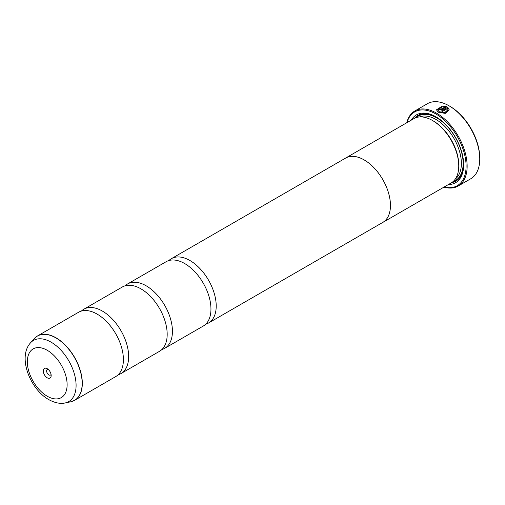 <?xml version="1.0" encoding="UTF-8"?>
<svg xmlns="http://www.w3.org/2000/svg" width="505" height="505" viewBox="0 0 505 505"><rect width="100%" height="100%" fill="white"/><g stroke="black" fill="none" stroke-linecap="round" stroke-linejoin="round"><path stroke-width="0.76" d="M81.374 311.074A37.149 21.444 60 0 1 83.817 309.23A37.149 21.444 60 0 1 102.389 311.074A37.149 21.444 60 0 1 126.654 343.804A37.149 21.444 60 0 1 120.96 373.574A37.149 21.444 60 0 1 118.151 374.767M125.152 285.798A37.149 21.444 60 0 1 127.595 283.955A37.149 21.444 60 0 1 146.166 285.798A37.149 21.444 60 0 1 170.431 318.529A37.149 21.444 60 0 1 164.737 348.298A37.149 21.444 60 0 1 161.928 349.492M168.929 260.523A37.149 21.444 60 0 1 171.372 258.68A37.149 21.444 60 0 1 189.943 260.523A37.149 21.444 60 0 1 214.208 293.253A37.149 21.444 60 0 1 208.514 323.023A37.149 21.444 60 0 1 205.705 324.216M436.446 109.907L442.191 106.378M441.648 111.043L447.777 107.3L441.477 110.936A43.335 25.023 60 0 1 442.38 111.498L447.537 108.518L447.941 109.768L444.785 112.583L439.217 111.712L437.721 109.736L439.217 111.914L444.785 112.785L447.935 109.869M437.721 109.736L442.191 106.839L442.191 106.17L436.446 109.806L438.315 112.236L445.277 113.385L449.216 109.837L447.777 107.3M447.777 107.502L449.204 109.762M440.12 108.872L440.12 109.364L441.023 109.339L444.823 107.142L441.023 109.137L440.12 109.162L440.12 108.67A43.335 25.023 -120 0 0 439.217 108.234L438.656 108.979L439.217 109.68L441.925 109.629L446.874 106.776L443.472 106.101L443.472 106.782L444.823 106.94M440.12 109.162L440.12 108.67M449.98 106.347L449.109 105.842L449.98 106.347A42.098 24.303 60 0 1 479.75 157.907L479.75 158.917A43.335 25.023 -120 0 0 449.109 105.842A43.335 25.023 -120 0 0 449.103 105.842A43.335 25.023 -120 0 0 427.438 103.695L414.832 110.974A43.335 25.023 60 0 1 436.497 113.12A43.335 25.023 60 0 1 464.808 151.311A43.335 25.023 60 0 1 458.168 186.036A43.335 25.023 60 0 1 443.945 187.128M458.168 186.036L470.774 178.757A43.335 25.023 -120 0 0 479.75 158.917M47.23 368.701A5.574 3.219 -120 0 0 43.291 370.973A5.574 3.219 -120 0 0 47.23 377.797A5.574 3.219 -120 0 0 51.169 375.524A5.574 3.219 -120 0 0 47.23 368.701L47.23 368.701M48.177 369.376A3.219 1.856 -120 0 0 47.281 369.502A3.219 1.856 -120 0 0 46.788 372.078A3.219 1.856 -120 0 0 48.89 374.918A3.219 1.856 -120 0 0 50.5 375.076A3.219 1.856 -120 0 0 51.055 374.363M444.16 187.001A42.597 24.593 -120 0 0 465.806 161.259A42.597 24.593 -120 0 0 435.973 114.029A42.597 24.593 -120 0 0 406.986 122.62M344.928 158.482A37.174 21.462 60 0 1 345.59 158.071L413.885 118.637A37.174 21.462 60 0 1 432.469 120.48L433.347 120.985A35.931 20.743 60 0 1 458.755 164.996L458.755 166.006A37.174 21.462 60 0 1 451.053 183.025L382.765 222.452A37.174 21.462 60 0 1 382.07 222.819M433.347 120.985L432.469 120.48A37.174 21.462 60 0 1 458.755 166.006M411.24 120.165A39.15 22.605 60 0 1 435.973 116.838L435.973 116.838A39.15 22.605 60 0 1 435.973 116.844A39.15 22.605 60 0 1 463.659 164.794A39.15 22.605 60 0 1 448.408 184.552M414.491 118.315A37.913 21.892 60 0 1 436.415 117.103M35.773 337.17A37.149 21.444 60 0 1 37.477 335.983L78.559 312.267A37.149 21.444 60 0 1 97.137 314.104A37.149 21.444 60 0 1 102.837 318.118A37.149 21.444 60 0 1 122.778 352.654A37.149 21.444 60 0 1 115.708 376.604L74.626 400.326A37.149 21.444 60 0 1 72.745 401.21M83.817 309.23L122.343 286.991A37.149 21.444 60 0 1 140.914 288.828A37.149 21.444 60 0 1 146.614 292.843A37.149 21.444 60 0 1 166.555 327.379A37.149 21.444 60 0 1 159.485 351.328L120.96 373.574M345.59 158.071A37.174 21.462 60 0 1 364.174 159.908A37.174 21.462 60 0 1 388.459 192.664A37.174 21.462 60 0 1 382.765 222.452M127.595 283.955L166.12 261.716A37.149 21.444 60 0 1 184.691 263.553A37.149 21.444 60 0 1 190.391 267.568A37.149 21.444 60 0 1 210.332 302.11A37.149 21.444 60 0 1 203.262 326.053L164.737 348.298M171.372 258.68L345.603 158.09A37.149 21.444 60 0 1 364.174 159.927A37.149 21.444 60 0 1 388.446 192.664A37.149 21.444 60 0 1 382.752 222.427L208.514 323.023M463.653 164.283A37.913 21.892 60 0 1 451.64 182.659M406.771 122.747A43.335 25.023 60 0 1 414.832 110.974M443.472 106.302L446.874 106.978M438.668 109.074L439.217 108.234M439.217 108.436A43.335 25.023 60 0 1 439.975 108.802M34.176 338.697L37.477 335.983A37.149 21.444 60 0 1 56.055 337.826A37.149 21.444 60 0 1 80.32 370.556A37.149 21.444 60 0 1 74.626 400.326L70.624 401.828A37.124 21.431 -120 0 0 81.015 373.839A37.124 21.431 -120 0 0 55.916 337.921A37.124 21.431 -120 0 0 34.176 338.697L30.445 342.908A35.306 20.383 60 0 1 51.125 342.175A35.306 20.383 60 0 1 74.992 376.332A35.306 20.383 60 0 1 65.107 402.952C62.481 403.628 56.712 403.981 48.77 399.613C30.098 389.159 17.479 357.199 30.445 342.908M419.548 116.939A35.931 20.743 60 0 1 435.973 119.47A35.931 20.743 60 0 1 459.026 149.783A35.931 20.743 60 0 1 455.358 178.966M416.202 117.602A37.174 21.462 60 0 1 436.85 117.955A37.174 21.462 60 0 1 461.684 152.699A37.174 21.462 60 0 1 453.118 181.535M47.23 396.217A28.128 16.242 -120 0 0 67.121 384.734A28.128 16.242 -120 0 0 47.23 350.281A28.128 16.242 -120 0 0 27.339 361.763A28.128 16.242 -120 0 0 47.23 396.217M65.107 402.952L70.624 401.828"/></g></svg>
